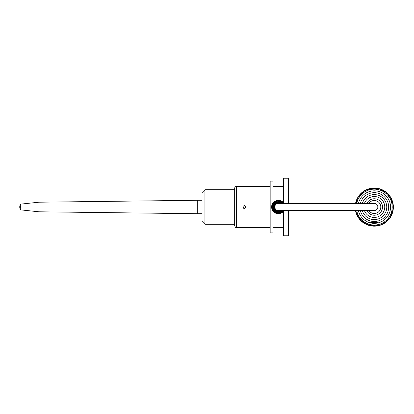 <?xml version="1.0" encoding="UTF-8"?>
<svg xmlns="http://www.w3.org/2000/svg" width="414" height="414" viewBox="0 0 414 414"><rect width="100%" height="100%" fill="white"/><g stroke="black" fill="none" stroke-linecap="round" stroke-linejoin="round"><path stroke-width="0.62" d="M271.874 205.153L272.629 203.445L374.282 203.45A3.55 3.55 0 0 1 377.832 207A3.55 3.55 0 0 1 374.282 210.55L278.332 210.55A3.55 3.55 0 0 1 274.777 207A3.55 3.55 0 0 1 278.332 203.45L278.332 203.45A3.55 3.55 0 0 0 274.777 207A3.55 3.55 0 0 0 278.332 210.55L272.629 210.55M355.502 210.55A19.096 19.096 0 0 0 393.372 207.3A19.096 19.096 0 0 0 355.538 203.45M355.947 203.45L355.766 202.725L356.371 202.374L356.019 201.763L356.645 201.442L356.325 200.816L356.966 200.526L356.677 199.884L357.334 199.626L357.075 198.974L357.748 198.751L357.525 198.083L358.203 197.897L358.022 197.219L358.705 197.069L358.56 196.381L359.254 196.267L359.14 195.574L359.838 195.496L359.766 194.797L360.465 194.756L360.428 194.052L361.132 194.047L361.127 193.343L361.831 193.379L361.867 192.676L362.566 192.748L362.638 192.044L363.332 192.153L363.44 191.454L364.129 191.599L364.273 190.911L364.957 191.092L365.132 190.409L365.805 190.621L366.017 189.954L366.68 190.202L366.928 189.545L367.57 189.829L367.855 189.182L368.486 189.498L368.802 188.872L369.412 189.219L369.764 188.608L370.354 188.991L370.737 188.396L371.306 188.81L371.72 188.241L372.269 188.68L372.709 188.132L373.231 188.598L373.702 188.075L374.204 188.572L374.701 188.07L375.172 188.593L375.695 188.116L376.14 188.665L376.683 188.215L377.102 188.784L377.666 188.37L378.054 188.96L378.644 188.572L378.996 189.182L379.607 188.825L379.928 189.452L380.554 189.131L380.844 189.772L381.485 189.483L381.739 190.14L382.396 189.881L382.619 190.554L383.286 190.331L383.473 191.009L384.151 190.828L384.301 191.516L384.989 191.366L385.103 192.06L385.796 191.946L385.874 192.645L386.572 192.572L386.614 193.276L387.318 193.234L387.323 193.938L388.027 193.933L387.99 194.637L388.694 194.673L388.622 195.372L389.326 195.444L389.217 196.138L389.91 196.246L389.771 196.935L390.459 197.08L390.278 197.763L390.961 197.939L390.744 198.611L391.416 198.823L391.168 199.486L391.825 199.734L391.541 200.376L392.187 200.661L391.872 201.292L392.498 201.608L392.146 202.218L392.762 202.57L392.379 203.16L392.969 203.543L392.56 204.112L393.129 204.526L392.689 205.075L393.238 205.515L392.772 206.043L393.295 206.508L392.798 207.01L393.3 207.507L392.777 207.978L393.253 208.501L392.705 208.946L393.15 209.489L392.586 209.908L393 210.478L392.41 210.861L392.798 211.451L392.187 211.802L392.544 212.413L391.918 212.734L392.239 213.36L391.597 213.65L391.887 214.292L391.23 214.55L391.484 215.202L390.816 215.425L391.039 216.092L390.361 216.279L390.542 216.957L389.853 217.107L390.004 217.795L389.31 217.909L389.424 218.602L388.72 218.68L388.798 219.379L388.094 219.42L388.135 220.124L387.432 220.129L387.437 220.833L386.733 220.797L386.697 221.5L385.998 221.428L385.926 222.132L385.232 222.023L385.123 222.722L384.435 222.577L384.29 223.265L383.607 223.084L383.431 223.767L382.759 223.555L382.546 224.222L381.884 223.974L381.636 224.631L380.994 224.347L380.709 224.993L380.078 224.678L379.762 225.304L379.152 224.957L378.8 225.568L378.21 225.185L377.827 225.78L377.257 225.366L376.844 225.935L376.295 225.495L375.808 226.101L375.234 225.583L374.81 226.049L374.359 225.604L373.914 226.054L373.49 225.589L372.916 226.116L372.424 225.511L371.881 225.961L371.461 225.392L370.892 225.806L370.509 225.216L369.919 225.604L369.562 224.993L368.957 225.351L368.636 224.724L368.01 225.045L367.72 224.404L367.078 224.693L366.82 224.036L366.167 224.295L365.945 223.622L365.277 223.845L365.091 223.167L364.413 223.348L364.263 222.66L363.575 222.81L363.461 222.116L362.767 222.23L362.69 221.531L361.986 221.604L361.95 220.9L361.246 220.941L361.241 220.238L360.537 220.243L360.573 219.539L359.869 219.503L359.942 218.804L359.238 218.732L359.347 218.038L358.648 217.93L358.793 217.241L358.105 217.096L358.286 216.413L357.603 216.237L357.815 215.565L357.147 215.352L357.396 214.69L356.739 214.442L357.023 213.8L356.376 213.515L356.692 212.884L356.066 212.568L356.413 211.958L355.802 211.606L356.185 211.016L355.59 210.633M356.677 210.55A17.942 17.942 0 0 0 376.621 224.88A17.942 17.942 0 0 0 392.182 205.877A17.942 17.942 0 0 0 356.713 203.45M373.371 222.882L375.498 222.898L375.358 223.312A16.26 16.26 0 0 0 376.362 190.963A16.26 16.26 0 0 0 358.436 203.45M358.395 210.55A16.26 16.26 0 0 0 373.345 223.322L373.2 223.022L375.498 222.898M360.309 210.55A14.392 14.392 0 0 0 388.668 207.471A14.392 14.392 0 0 0 360.356 203.45M362.297 210.55A12.472 12.472 0 0 0 386.697 205.887A12.472 12.472 0 0 0 362.348 203.45M364.423 210.55A10.479 10.479 0 0 0 384.684 205.768A10.479 10.479 0 0 0 364.423 203.45M372.931 222.639L375.767 222.628M377.992 222.427L377.992 222.064L370.701 222.095L370.701 222.458L377.801 222.618L370.701 222.458M373.195 222.908L373.2 223.022A0.383 0.383 0 0 0 373.583 223.405L375.12 223.394A0.383 0.383 0 0 0 375.503 223.011M284.014 203.45L279.026 200.324L273.494 202.353L272.345 210.043L279.227 213.66L284.035 210.55L282.032 212.599L277.856 213.707L273.871 212.02L271.739 208.289L272.308 204.004L276.666 200.485L282.167 201.478L284.035 203.45L280.387 200.609L276.122 200.655L272.748 203.258L271.62 207.367L273.199 211.337L278.829 213.696L284.03 210.55L282.648 212.144L280.909 213.2L278.332 213.717L275.75 213.2L273.054 211.156L273.054 232.906L270.171 232.906L270.171 181.094L273.054 181.094L273.054 202.844C276.573 199.476 280.087 199.476 283.606 202.844L280.723 200.723L276.485 200.542L272.966 202.953L271.615 207L273.147 207L276.417 202.187L282.105 203.45L276.635 202.104L273.421 205.339L273.98 209.82L277.835 212.159L282.105 210.55L276.542 211.854L273.157 207.248L277.68 201.851L282.115 203.45L281.375 202.813L276.045 202.353L273.219 206.177L274.699 210.7L278.26 212.185L282.11 210.55L281.375 211.202L277.044 212.025L273.147 206.928L277.214 201.944L282.094 203.45L280.485 202.28L276.252 202.244L273.411 205.375L273.763 209.443L276.956 211.989L282.1 210.55L278.027 212.175L273.307 208.226L274.937 203.088L280.247 202.187L282.11 203.45L277.722 201.851L273.82 204.433L274.725 210.705L278.446 212.185L282.115 210.55L279.678 212.009L275.393 211.264L273.178 207.528L274.984 203.057L279.693 202.006L282.11 203.45L278.772 201.841L274.86 203.155L273.157 206.907L275.574 211.383L281.856 210.809L277.499 212.118L273.804 209.536L273.54 205.039L276.914 202.016L282.094 203.45L281.479 202.886L277.323 201.928L273.851 204.397L273.354 208.444L275.947 211.611L282.094 210.55L276.578 211.875L273.152 207.357L277.489 201.887L282.089 203.45L281.536 202.932L276.122 202.317L273.147 206.871L275.077 211.031L279.543 212.035L282.105 210.55L280.133 211.854L274.725 210.716L273.618 204.826L278.819 201.835L282.115 203.45L279.88 202.058L275.341 202.762L273.147 206.809L276.319 211.777L282.089 210.55L277.349 212.082L273.494 208.847L275.646 202.57L282.105 203.45L275.936 202.41L273.178 206.534L275.144 211.083L282.11 210.55L277.54 212.113L273.664 209.251L273.856 204.402L277.965 201.835L282.089 203.45L275.476 202.663L273.644 209.189L277.509 212.113L282.094 210.55L277.83 212.159L273.944 209.763L273.442 205.261L276.666 202.084L282.115 203.45L277.644 201.866L273.312 205.706L274.456 210.426L279.005 212.134L282.11 210.55L280.552 211.678L274.891 210.876L273.406 205.36L277.214 201.934L282.115 203.45L275.569 202.617L273.168 207.29L276.06 211.657L282.11 210.55L281.132 211.368L277.178 212.056L273.923 209.727L275.103 202.938L282.089 203.45L281.023 202.565L275.91 202.41L273.354 205.556L273.83 209.567L276.806 211.942L280.614 211.657L282.1 210.55L276.407 211.808L273.338 208.361L274.234 203.828L278.079 201.83L282.11 203.45L278.374 201.809L274.606 203.393L273.152 206.959L274.56 210.54L278.337 212.185L282.11 210.55L277.722 212.144L273.411 208.625L274.777 203.227L278.493 201.82L282.105 203.45M244.265 208.439C242.413 207.481 242.413 206.519 244.265 205.561C246.123 206.519 246.123 207.481 244.265 208.439L245.688 207.212M244.265 205.561L243.535 208.242M273.587 202.244L271.615 206.995L273.582 211.751M283.88 210.788L279.16 213.676L273.742 211.916L273.054 211.166C271.139 208.387 271.139 205.613 273.054 202.844L274.104 201.768L278.984 200.314L283.476 202.684L283.963 203.341M282.648 203.45L282.648 201.856A6.717 6.717 0 0 1 283.606 202.844L283.606 178.217L288.403 178.217L288.403 203.45M282.648 212.144L282.648 210.55M288.403 210.55L288.403 235.783L283.606 235.783L283.606 211.156M236.591 186.372C235.426 186.486 234.785 187.123 234.671 188.287L234.671 225.713C235.964 228.735 235.996 227.084 236.591 227.628L236.591 186.372L270.171 186.372M236.591 227.628L270.171 227.628M270.171 232.906L273.054 232.906M202.048 213.717L197.25 213.717L197.25 200.283L202.048 200.283M20.7 209.877L20.7 204.123A4.797 4.797 0 0 0 20.7 209.877L38.932 211.797L38.932 202.203L197.25 200.283M234.671 224.269L204.925 224.269L204.925 189.731L234.671 189.731M204.925 224.269L202.048 221.392L202.048 192.608L204.925 189.731M368.827 210.55A6.51 6.51 0 0 0 380.011 210.089A6.51 6.51 0 0 0 374.251 200.49A6.51 6.51 0 0 0 368.827 203.45M366.851 203.45A8.233 8.233 0 0 1 382.422 205.758A8.233 8.233 0 0 1 366.851 210.55M273.054 227.628L283.606 227.628M273.054 186.372L283.606 186.372M38.932 211.797L197.25 213.717M20.7 204.123L38.932 202.203M282.1 210.55L277.515 212.118L273.385 208.552L274.725 203.264L278.456 201.825L282.1 203.45M282.105 210.55L276.428 211.818L273.147 207M284.03 210.55L282.032 212.615L277.344 213.645L273.168 211.295L271.853 205.266L276.014 200.697L280.511 200.64L284.03 203.45L276.718 200.474L272.283 204.102L272.236 209.815L277.483 213.65L283.518 211.259L284.035 210.55L279.284 213.645L273.856 211.994L271.77 205.567L276.34 200.599L282.389 201.649L284.04 203.45L279.905 200.485L274.741 201.318L271.75 205.623L274.337 212.408L281.582 212.863L284.04 210.55L278.244 213.707L273.587 211.756L271.61 207.098L275.243 201.033L282.296 201.592L284.03 203.45L279.967 200.495L274.979 201.183L271.651 206.426L274.032 212.159L279.398 213.629L284.045 210.55L281.763 212.77L275.445 213.055L271.688 207.973L271.889 205.049L277.442 200.335L284.025 203.45L280.568 200.671L276.112 200.65L271.936 204.909L272.795 210.804L278.482 213.722L284.03 210.55L279.01 213.686L273.457 211.611L272.189 204.257L278.498 200.272L284.04 203.45L277.297 200.376L271.957 204.894L273.556 211.714L279.083 213.671L284.014 210.55L278.601 213.712L273.307 211.456L271.672 206.032L274.777 201.287L279.864 200.459L284.03 203.45L277.98 200.293L272.298 204.071L272.904 210.959L279.269 213.645L284.03 210.55L278.989 213.676L273.411 211.57L271.698 206.012L274.958 201.188L279.947 200.474L284.04 203.45L279.336 200.366L273.918 201.939L272.236 209.831L275.139 212.91L279.331 213.645L284.045 210.55L281.07 213.132L273.426 211.595L271.688 205.981L275.025 201.163L279.346 200.36L283.248 202.41L284.035 203.45L280.092 200.521L275.191 201.049L271.708 205.82L273.338 211.502L277.861 213.696L282.633 212.144L284.025 210.55L278.669 213.707L273.012 211.083L271.62 206.638L273.468 202.348L279.026 200.314L284.04 203.45L283.083 202.244L278.845 200.293L274.358 201.597L271.651 207.719L275.6 213.127L280.304 213.417L284.04 210.55L282.529 212.242L275.957 213.272L271.713 208.154L273.224 202.653L278.415 200.288L284.02 203.45L280.283 200.562L274.368 201.561L271.61 206.886L275.947 213.282L283.445 211.352L284.03 210.55L282.451 212.31L277.897 213.707L273.571 211.74L271.662 207.75L272.635 203.419L278.229 200.272L284.045 203.45M284.045 210.55L280.164 213.453L273.742 211.906L271.765 205.608L274.337 201.602L278.922 200.309L283.606 202.834L278.845 200.314L273.742 202.094L272.598 203.502M272.722 210.695L271.615 207.072M284.014 210.55L276.485 213.464L271.957 209.117M281.391 212.977L279.812 213.552M275.812 213.226L272.826 210.85M271.615 207.14L271.775 205.535M273.649 202.187L276.873 200.443M280.915 200.8L282.203 201.514M282.772 201.965L283.129 202.301"/></g></svg>
